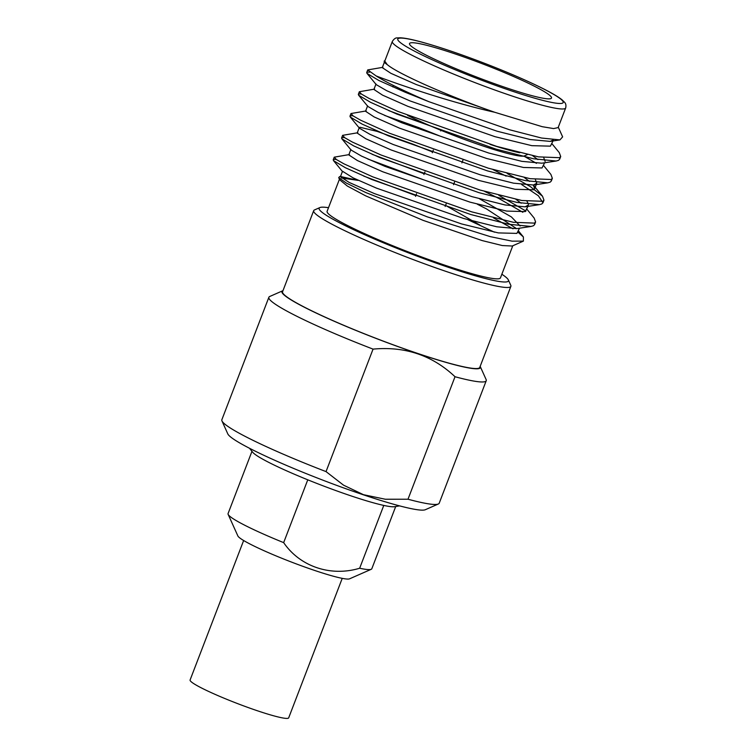 <?xml version="1.0" encoding="UTF-8"?>
<svg xmlns="http://www.w3.org/2000/svg" width="756" height="756" viewBox="0 0 756 756"><rect width="100%" height="100%" fill="white"/><g stroke="black" fill="none" stroke-linecap="round" stroke-linejoin="round"><path stroke-width="1.13" d="M251.965 451.332L228.066 513.598A76.989 7.314 21 0 0 228.142 514.373A76.989 7.314 21 0 0 283.661 542.628L307.768 479.814A76.989 7.314 -159 0 1 252.684 452.23L249.508 448.27M399.593 505.877L394.575 506.7A76.989 7.314 -159 0 1 383.774 505.424A76.989 7.314 -159 0 1 307.768 479.814M228.142 514.373L237.875 535.957A60.093 5.708 -159 0 0 279.153 557.181A60.093 5.708 -159 0 0 340.521 578A60.093 5.708 -159 0 0 349.555 578.831L371.234 569.296A76.989 7.314 21 0 1 359.658 568.238L383.774 505.424M371.234 569.296A76.989 7.314 21 0 0 371.81 568.777L395.709 506.511M359.658 568.238C330.731 576.97 300.009 566.622 283.661 542.628M407.994 499.225A116.415 11.056 21 0 0 438.338 503.997A116.415 11.056 21 0 0 439.217 503.203L486.231 380.722A116.415 11.056 -159 0 1 455.017 376.734L407.994 499.225L385.314 499.234L363.456 494.689L343.517 485.154L326.034 471.602L373.058 349.121A116.415 11.056 -159 0 1 268.871 297.278A116.415 11.056 -159 0 1 269.741 296.484L282.744 290.767A106.275 10.093 21 0 0 377.546 339A106.275 10.093 21 0 0 480.277 366.594A106.275 10.093 21 0 0 480.164 366.367M480.277 366.594L486.117 379.54A116.415 11.056 -159 0 1 486.231 380.722M268.871 297.278L221.848 419.769A116.415 11.056 21 0 0 221.971 420.941A116.415 11.056 21 0 0 326.034 471.602M438.338 503.997L425.335 509.714A106.275 10.093 -159 0 1 363.343 494.802A106.275 10.093 -159 0 1 227.802 433.897L221.971 420.941M373.058 349.121C405.055 346.144 432.385 355.348 455.017 376.734M508.334 279.89L510.772 285.286A105.604 10.036 -159 0 1 510.876 286.354L479.758 367.425A105.604 10.036 -159 0 1 377.575 338.943A105.604 10.036 -159 0 1 282.574 291.731L313.693 210.659A105.604 10.036 -159 0 1 314.487 209.941L319.911 207.56A101.38 9.63 21 0 0 410.338 253.572A101.38 9.63 21 0 0 508.334 279.89A101.38 9.63 21 0 0 501.852 274.239M512.776 245.785L500.463 277.849A92.837 8.817 -159 0 1 410.631 252.816A92.837 8.817 -159 0 1 327.121 211.311L339.435 179.248M328.51 207.702A101.38 9.63 21 0 0 319.911 207.56M510.876 286.354A105.604 10.036 -159 0 1 408.694 257.872A105.604 10.036 -159 0 1 313.693 210.659M340.578 176.517L358.07 180.382L341.315 177.953M338.707 177.632L339.68 179.796L347.354 186.061L365.649 195.842L423.095 220.355L482.205 240.588L502.315 245.549L512.218 246.021L523.388 241.117L512.095 241.164L490.275 236.637L427.225 216.84L365.904 192.591L346.503 183.169L338.707 177.632L339.661 176.573L341.06 176.365M494.433 232.186L467.813 219.675M471.111 220.601L479.899 225.08L445.577 205.405M493.545 217.908L513.031 228.832M517.983 232.186L523.388 236.949L523.379 241.117M553.392 139.888L550.16 141.391L559.941 139.907L541.561 138.036L509.572 129.777L429.002 101.729A105.604 10.036 -159 0 1 376.176 75.959L367.728 69.911L382.923 67.312M559.941 139.907L562.634 136.864L558.287 127.225M384.946 60.688L384.246 60.99L384.209 62.342L388.111 65.299C399.744 74.561 450.595 96.995 494.774 112.285L542.25 126.696L553.6 128.577L558.126 127.613L565.668 107.985A92.837 8.817 -159 0 1 510.82 95.587A92.837 8.817 -159 0 1 392.326 41.448C393.999 38.868 395.662 37.687 397.335 37.913L400.349 37.8C405.131 38.017 412.757 39.586 423.228 42.487C441.23 47.533 462.37 54.744 486.618 64.109C508.533 72.642 527.036 80.646 542.118 88.14C551.804 92.969 558.495 96.9 562.171 99.934L564.335 102.041C565.828 103.383 566.272 105.367 565.668 107.985M392.326 41.448L384.785 61.085L387.318 64.751M384.379 62.19L382.281 67.643L390.928 73.332L416.244 84.53L494.774 112.285C450.642 102.447 398.025 84.313 376.176 75.959M429.002 101.729L405.169 92.232L378.898 80.495L367.01 73.398L366.707 72.567L367.577 72.122L369.665 72.16M559.676 157.626L559.695 159.166L558.552 160.338L556.142 161.028L533.623 158.788L495.775 149.055L396.796 114.043L370.525 102.306L358.637 95.209L358.335 94.377L359.204 93.933L361.292 93.971M551.304 179.437L551.322 180.996L550.179 182.149L547.769 182.839L525.25 180.599L487.403 170.865L388.423 135.853L362.152 124.116L350.264 117.019L349.962 116.188L350.831 115.744L352.92 115.781M492.95 169.561L506.133 176.129M521.593 184.521L538.376 195.785L542.959 202.788L541.806 203.959L539.397 204.649L516.877 202.41L479.03 192.676L380.051 157.664L353.78 145.927L341.892 138.83L341.589 137.998L342.459 137.554L344.547 137.592M484.577 191.372L498.629 198.384L522.859 212.285M534.558 223.058L534.577 224.608L533.434 225.761L531.033 226.46L508.505 224.22L470.657 214.487L371.687 179.474L345.407 167.737L333.519 160.641L333.216 159.799L334.086 159.365L336.174 159.403M551.946 143.706L559.27 152.617L560.706 156.539L559.563 157.692L538.527 156.879L496.786 146.409L397.817 111.397L369.089 98.431L361.491 94.103L359.346 91.731L374.551 89.123M523.861 156.067L536.467 163.353M543.573 165.517L550.897 174.428L552.343 178.331L551.19 179.493L530.154 178.69L488.414 168.219L389.444 133.207L360.716 120.242L353.118 115.914L350.982 113.542L366.178 110.934M507.153 173.483L530.23 186.505L542.524 196.239L543.961 200.151L542.817 201.304L521.782 200.501L480.041 190.03L381.071 155.018L352.324 142.043L344.727 137.715L342.61 135.343L357.805 132.744M498.78 195.294L525.959 211.066M526.837 209.138L534.152 218.049L535.598 221.952L534.445 223.114L513.409 222.302L471.678 211.841L372.699 176.828L343.98 163.863L336.382 159.544L334.237 157.163L349.433 154.555M506.567 87.885A76.035 7.22 21 0 0 551.493 98.044A76.035 7.22 21 0 0 483.093 64.052A76.035 7.22 21 0 0 409.516 43.546A76.035 7.22 21 0 0 506.567 87.885M550.16 141.391L530.23 139.539L497.136 131.232L409.969 100.888L386.628 90.663L376.223 84.625L367.01 73.398M543.753 157.73L545.142 161.444M556.142 161.028L541.787 163.201L521.857 161.349L488.763 153.043L401.597 122.699L378.255 112.474L367.851 106.435L358.637 95.209M388.839 110.659L430.41 125.893M535.38 179.541L536.769 183.254L533.415 185.012L513.485 183.16L480.391 174.853L393.224 144.509L369.882 134.284L359.478 128.246L350.264 117.019M542.524 196.239L533.311 185.012L534.672 188.707L533.651 189.775L515.072 189.284L478.302 180.306L391.126 149.962L365.81 138.764L357.163 133.075L359.261 127.622L360.007 127.273L377.187 131.402L412.568 144.018L432.602 151.984M527.008 201.351L528.501 204.205M528.397 205.065L525.042 206.823L505.112 204.97L472.018 196.664L384.851 166.32L361.51 156.095L351.105 150.057L341.892 138.83M372.094 154.281L424.229 173.795M479.446 198.781L511.396 216.925L520.128 226.016M531.033 226.46L516.669 228.633L496.739 226.781L463.645 218.475L376.479 188.131L353.137 177.896L342.515 171.243L340.417 176.696L349.064 182.385L374.381 193.583L461.557 223.927L498.327 232.905L516.906 233.396L519.514 228.199M363.721 176.082L415.857 195.606M553.005 140.956L550.396 146.154L531.808 145.662L495.038 136.685L407.871 106.341L382.555 95.143L373.908 89.454L375.997 84.001M532.687 155.736L537.913 159.592M544.632 162.767L542.024 167.964L523.445 167.473L486.666 158.495L399.499 128.151L374.182 116.953L365.535 111.264L367.624 105.812M384.568 115.403L418.843 127.66L438.877 135.626M524.314 177.547L529.54 181.402M515.942 199.357L521.168 203.213M527.886 206.388L525.278 211.585L506.7 211.094L469.93 202.117L382.753 171.773L357.437 160.574L348.79 154.886L350.888 149.433M367.822 159.015L422.131 179.248M477.357 204.233L486.477 208.892L516.565 228.633M519.769 152.759A76.035 7.22 -159 0 1 490.068 144.377M407.607 115.403A71.811 6.823 21 0 0 482.517 145.823A71.811 6.823 21 0 0 524.399 155.906L527.395 154.583M243.64 540.512L190.096 679.994A52.807 5.018 21 0 0 190.068 680.098A52.807 5.018 21 0 0 238.093 703.798A52.807 5.018 21 0 0 288.688 717.841L342.232 578.349M510.876 90.711A88.613 8.42 21 0 0 532.007 83.302A88.613 8.42 21 0 0 398.629 38.358A88.613 8.42 21 0 0 510.876 90.711M534.587 224.589L535.598 221.943M542.959 202.788L543.97 200.132M551.332 180.968L552.343 178.331M559.705 159.166L560.716 156.511M333.216 159.799L334.237 157.163M341.589 137.998L342.61 135.343M349.962 116.188L350.982 113.542M358.335 94.377L359.346 91.731M366.707 72.567L367.728 69.911M536.769 183.254L534.672 188.707M533.415 185.012L547.769 182.839M525.042 206.823L539.397 204.649M342.733 171.867L333.519 160.641M518.465 230.949L523.388 236.949M392.855 86.949L393.432 85.466M445.152 206.492L446.172 203.846M453.524 184.681L454.545 182.035M461.897 162.871L462.918 160.225M415.564 196.362L416.575 193.716M423.936 174.551L424.948 171.905M432.309 152.74L433.32 150.094M440.682 130.93L440.928 130.297"/></g></svg>
